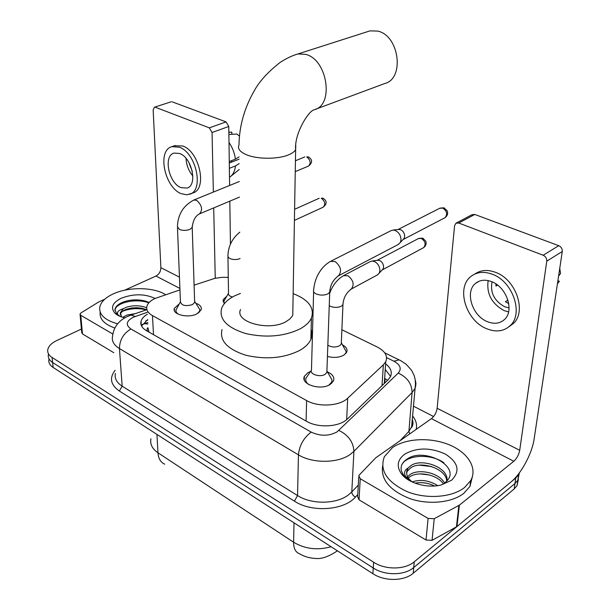 <?xml version="1.0" encoding="UTF-8"?>
<svg xmlns="http://www.w3.org/2000/svg" width="610" height="610" viewBox="0 0 610 610"><rect width="100%" height="100%" fill="white"/><g stroke="black" fill="none" stroke-linecap="round" stroke-linejoin="round"><path stroke-width="0.91" d="M342.507 344.894C346.358 346.983 347.761 349.431 346.701 352.229L343.796 355.18C339.076 357.635 333.624 358.039 327.433 356.415M224.388 303.589L223.191 299.64L226.867 296.132M327.486 371.925C332.747 374.334 334.722 377.376 333.418 381.059L330.14 384.468C320.707 390.873 300.128 384.216 304.413 376.301L307.913 372.672L310.597 371.437M195.787 303.216C200.065 304.809 201.872 306.998 201.193 309.781L196.992 313.83C188.269 318.565 171.822 314.508 174.361 308.332L179.264 303.894M179.95 289.902L155.001 298.488C150.563 300.616 147.864 303.185 146.918 306.197C146.019 309.811 147.872 312.945 152.462 315.606L306.616 400.564C318.329 407.411 339.823 406.146 347.685 398.208L383.362 364.818L385.749 361.692C387.983 356.057 385.146 351.162 377.232 347.006L341.882 329.766M149.099 332.175L147.864 327.677C146.659 329.08 146.758 330.399 148.154 331.642M384.727 383.057L385.04 378.627L387.586 380.304M228.27 277.367L222.063 277.321L214.857 278.351L194.094 285.152M312.96 315.66L312.274 315.324M519.629 472.514L518.645 474.733L515.74 478.072L414.243 561.81L413.725 567.544C404.567 575.573 384.918 575.794 373.259 567.986L52.605 362.477C49.311 360.289 47.885 357.696 48.312 354.692C47.885 357.696 49.311 360.289 52.605 362.477L373.259 567.986C384.918 575.794 404.567 575.573 413.725 567.544L514.962 483.524L413.725 567.544L413.206 573.247C404.079 581.292 384.491 581.521 372.878 573.69L53.146 367.464C49.86 365.268 48.426 362.66 48.861 359.648M519.156 473.757L517.859 480.177L514.962 483.524L517.859 480.177L519.156 473.757M518.378 479.17L517.082 485.583L514.184 488.945L413.206 573.247M147.384 314.249C143.922 316.285 141.802 318.611 141.04 321.241C140.17 324.871 141.985 328.027 146.484 330.696L306.54 421.304C318.222 428.319 339.656 427.008 347.502 418.872L388.158 379.755L390.461 376.675C392.421 372.115 390.796 367.868 385.604 363.926M141.558 325.999L147.689 319.587M414.243 561.81C405.063 569.809 385.345 570.03 373.648 562.245L52.063 357.468C48.762 355.287 47.328 352.702 47.771 349.713C48.518 346.122 51.545 343.049 56.852 340.502L81.404 329.065M413.336 406.1L433.596 416.546M385.23 369.492L390.591 376.393M117.585 323.826C104.676 320.159 98.751 314.501 99.826 306.853C101.13 301.744 105.621 297.421 113.307 293.867C128.786 286.639 153.911 287.043 165.645 294.706M114.802 328.005C104.15 324.2 99.277 318.9 100.185 312.091M124.821 317.856C120.353 316.811 117.006 315.202 114.779 313.014C110.364 307.6 112.522 302.682 121.237 298.237C133.537 293.585 144.806 293.662 155.054 298.465M149.175 302.476L145.485 301.096C139.469 299.54 133.338 299.457 127.093 300.852L123.388 301.981C118.18 304.039 115.351 306.632 114.886 309.766L117.013 314.356L118.691 315.736M146.835 309.689L141.756 308.21L136.571 307.707L131.302 308.035L126.415 309.255C123.106 310.505 121.115 312.114 120.445 314.066L120.33 314.63M146.682 307.707C139.843 305.259 133.049 305.122 126.278 307.295L123.388 308.668L120.345 312.755L120.445 314.066M135.489 313.555L126.811 315.118L122.778 317.322M121.543 316.925L120.345 312.755M119.087 315.927L118.226 315.096C116.396 312.45 118.119 310.307 123.388 308.668M136.083 299.861L130.502 300.219M146.461 309.811C137.814 307.89 129.831 308.393 122.519 311.321M148.809 302.88C136.579 298.092 116.502 302.408 115.107 309.644L114.954 310.665M116.06 313.784L117.006 314.783M112.804 334.028L80.772 315.294L82.464 333.906L81.725 332.618L80.078 314.569M113.796 352.702L82.464 333.906M171.013 101.817L154.467 107.207L153.156 109.869L160.88 267.691C160.75 271.473 159.111 274.256 155.977 276.048L124.631 290.223M226.066 121.893L228.773 126.483L212.051 132.507L209.314 127.856L226.066 121.893L172.15 101.832M230.435 244.175L229.825 201.148M229.604 185.47L228.773 126.483M209.314 127.856L155.413 107.284M212.051 132.507L213.355 192.081M213.706 207.911L215.254 278.259M104.783 299.197L98.599 302.034L80.977 312.899L80.024 314.028L80.772 315.294M179.698 153.499L174.056 153.079C163.068 155.725 168.688 183.076 180.972 187.636L187.163 188.055C197.823 185.196 192.028 157.746 179.698 153.499M186.058 158.409C186.37 165.043 188.642 170.922 192.882 176.038M231.045 160.872L232.204 161.833L229.291 162.962M188.742 162.199L192.318 171.456M189.756 194.239C204.167 190.29 196.237 152.927 179.462 147.231L171.928 146.659C156.9 150.22 164.502 187.384 181.2 193.667L186.874 194.834L193.042 192.92C207.469 188.955 199.592 151.676 182.817 146.019L174.46 145.752M229.49 177.35L231.175 176.016C233.538 173.667 234.98 170.297 235.498 165.912L239.173 163.587M229.368 168.322L235.498 165.912M239.105 156.877L235.422 159.172L229.268 161.558M235.422 159.172C234.621 153.102 232.486 147.536 229.002 142.488M239.44 136.091L236.825 134.04L228.887 134.497M231.853 134.33L231.823 132.149L228.857 132.309M231.823 132.149L229.185 132.256M239.128 159.187L229.291 163.015M464.629 487.451C452.178 497.493 426.649 499.453 407.327 491.713C386.976 482.174 379.321 470.501 384.369 456.692L392.413 447.656C405.696 438.277 430.218 437.034 448.96 444.698C467.763 452.277 477.904 468.022 470.653 480.634L464.629 487.451M472.414 476.501L469.974 486.361L463.966 493.208C452.201 502.716 428.769 505.126 409.889 498.622C389.874 490.577 380.77 479.773 382.6 466.192M404.491 454.313C416.584 447.389 430.149 447.282 445.178 453.992C458.369 462.388 460.497 471.141 451.56 480.245L441.327 484.935C427.259 488.648 407.991 483.128 401.304 473.665C396.37 466.284 397.43 459.833 404.491 454.313M444.781 482.792C464.484 468.129 424.575 446.406 407.244 458.987C402.127 462.258 400.213 466.36 401.502 471.294L403.667 475.266L409.882 480.802M446.718 481.076C446.329 468.556 420.9 460.512 410.705 467.824L407.373 471.156L406.649 473.04M446.939 480.84C449.166 467.527 421.823 457.767 410.896 465.598L408.296 467.847L407.549 469.075L407.373 471.156M443.325 483.768C436.851 474.252 418.094 471.118 409.966 476.684L408.296 477.973M444.484 483.006C439.2 472.727 418.734 468.465 410.149 474.481L407.587 476.715M434.503 485.979C428.106 482.891 421.617 481.953 415.052 483.166M437.759 485.629C429.15 480.383 420.587 479.147 412.078 481.915M412.002 481.877L408.837 478.758C406.451 475.464 406.016 472.239 407.549 469.075M410.126 480.932L405.68 476.623C403.614 473.002 404.491 470.081 408.296 467.847M425.925 483.128L421.884 482.678M429.28 474.946L420.199 473.909M431.605 466.543L419.489 465.171M443.828 462.708C430.286 453.192 406.908 454.953 401.998 464.431M402.409 474.412L404.552 477.119M315.591 109.243L384.704 83.532C404.75 78.865 399.451 35.647 377.788 31.102L370.064 30.851L367.35 31.72M240.546 309.522C234.286 322.057 269.231 331.619 286.082 321.6L289.811 319.053L292.266 316.14L292.777 315.111L292.876 309.598M293.151 293.616C308.622 299.723 314.714 307.844 311.428 317.962C309.613 322.034 305.923 325.626 300.341 328.752C284.321 336.491 266.105 338.092 245.7 333.54C226.928 327.608 218.898 319.213 221.628 308.34C223.512 303.429 227.881 299.258 234.72 295.827L240.393 293.433M311.115 329.476C312.312 332.747 312.221 336.018 310.856 339.312C309.056 343.46 305.404 347.136 299.884 350.323C284.039 358.23 266.029 359.869 245.853 355.241C227.278 349.194 219.341 340.624 222.032 329.522M180.392 301.828L175.932 310.086L176.137 311.985L177.838 313.998M177.479 227.888L180.423 301.729C181.422 305.557 185.417 306.525 192.409 304.626L194.659 302.484L194.62 301.188M198.082 313.227L199.645 311.039L199.752 309.445L198.235 307.059M311.352 370.3L306.106 378.002C305.191 380.343 306.052 382.508 308.683 384.498M313.624 291.679L311.466 370.003C309.186 374.174 320.082 377.659 325.092 374.319L326.861 372.504L326.929 370.514M330.963 261.141L391.048 230.649L393.259 230.054L395.303 230.481C399.016 232.418 400.907 235.582 400.991 239.989L400.328 242.483L398.162 244.541M398.315 229.452L400.595 229.657C403.263 231.045 404.621 233.317 404.674 236.482L404.194 238.281L400.328 242.483M398.124 229.474L439.703 208.285L442.776 208.101C447 211.06 447.763 214.24 445.064 217.656L402.989 239.585M328.798 385.192L331.649 382.195L332.038 380.015L329.941 376.286M228.468 293.334L223.992 301.05L224.053 303.231M227.949 256.863L228.514 293.212C228.125 294.927 229.467 296.193 232.54 296.986M327.837 345.229C331.649 347.364 335.576 347.548 339.61 345.771L341.272 344.101L341.348 342.37M343.994 275.392L370.224 261.606L372.092 261.027L374.403 261.476C377.948 263.421 379.778 266.501 379.893 270.71L379.26 273.127L377.331 274.965M377.438 260.256L379.641 260.508C382.195 261.904 383.515 264.107 383.591 267.134L383.133 268.873L382.096 270.017M345.771 353.617L346.167 351.627L344.36 348.302M428.098 518.416L434.213 518.721L459.391 505.149L456.966 526.567L432.055 540.315L426.016 540.018L428.098 518.416L360.236 478.728L359.046 499.834L357.643 496.715L358.733 477.066M426.016 540.018L359.046 499.834M456.966 526.567L510.875 482.083C521.268 473.726 532.126 453.474 534.177 438.72L562.275 251.503L546.774 261.156L519.712 450.294C518.813 454.793 516.845 458.453 513.803 461.274L459.391 505.149M456.402 222.985L471.987 214.689L474.801 214.453L458.735 223.024L455.914 223.245L454.572 225.723L437.134 408.273C436.432 412.619 434.533 416.073 431.438 418.635L375.653 457.889L359.237 475.03L358.81 475.647L360.236 478.728M546.774 261.156C546.888 258.449 545.691 256.482 543.174 255.247L558.729 245.685L474.801 214.453M558.729 245.685C561.223 246.89 562.405 248.827 562.275 251.503M543.174 255.247L458.735 223.024M491.79 281.721C485.407 279.288 480.001 279.837 475.564 283.368C464.713 291.671 472.064 315.622 487.131 321.562C494.085 324.39 499.918 323.658 504.622 319.381C514.535 310.597 506.605 287.119 491.79 281.721M488.16 280.592C486.361 293.654 491.675 303.658 504.104 310.597L508.587 311.939M497.615 285.122L495.999 286.12L495.869 283.879M507.939 300.12L505.416 301.736L508.763 303.65M492.064 281.835C490.036 292.533 494.214 300.829 504.592 306.723L509.068 307.92M509.007 326.746L513.521 323.376C526.781 311.321 515.9 279.609 495.831 272.449C487.68 269.376 480.657 269.925 474.763 274.088M486.307 328.569C495.915 332.511 503.944 331.474 510.41 325.45C523.662 313.387 512.736 281.576 492.644 274.37C484.111 271.16 476.86 271.869 470.897 276.498C455.906 287.668 465.765 320.357 486.307 328.569M557.418 283.841L559.378 281.263L557.898 280.676M559.751 268.308L560.544 273.509L558.585 276.071M147.933 323.979L144.341 323.727L147.849 322.507M153.506 334.669L152.462 315.606M382.005 385.673L383.362 364.818M346.671 419.619L347.685 398.208M306.098 421.053L306.616 400.564M337.414 550.815C328.653 556.747 321.249 559.279 315.187 558.409C309.354 558.12 304.032 556.511 299.205 553.583C295.469 552.103 293.608 548.321 293.623 542.237C304.985 549.008 317.467 550.51 331.085 546.735M150.937 438.72C149.877 444.118 152.218 448.808 157.967 452.795C158.394 458.575 160.643 462.365 164.708 464.164M156.945 434.411L157.967 452.795L293.623 542.237L294.012 522.823M372.878 573.69L373.648 562.245M53.146 367.464L52.063 357.468M514.184 488.945L515.74 478.072M147.269 312.328L132.995 317.352C126.194 321.195 125.507 325.069 130.929 328.988L311.207 432.093C320.227 436.318 328.843 436.257 337.04 431.911L398.223 373.114C401.845 368.814 400.419 364.849 393.93 361.227L386.572 357.612M415.288 380.16L415.936 383.293L415.654 386.42L414.762 388.844L412.086 392.504L353.914 451.37L350.216 454.435C337.803 463.402 312.534 463.615 298.442 454.839L119.446 348.562C113.841 345.077 111.546 340.982 112.553 336.262C113.582 327.356 118.393 320.845 126.987 316.72M357.757 494.611L355.462 497.066C343.948 510.471 311.695 512.705 294.432 501.153L119.354 391.018L122.175 386.183L119.446 348.562C119.621 339.983 123.456 333.456 130.929 328.988M311.207 432.093C303.673 437.843 299.418 445.422 298.442 454.839L297.558 495.556C311.321 504.561 336.018 504.325 348.173 495.106L351.802 491.95L353.914 451.37C353.404 442.097 348.401 435.121 338.916 430.424M119.354 391.018C110.593 384.849 109.182 377.948 115.13 370.323M115.374 373.472C114.398 378.352 116.662 382.592 122.175 386.183L297.558 495.556L294.432 501.153M412.52 415.89C416.066 420.252 417.27 424.758 416.142 429.402M412.093 421.113L412.993 422.303M398.223 373.114C407.228 377.239 411.849 383.698 412.086 392.504L408.921 431.331L412.253 425.78L412.749 422.753L412.261 419.062M355.462 497.066C353.144 495.861 351.924 494.153 351.802 491.95L358.284 485.064M400.114 440.679L408.921 431.331L409.691 433.939M393.93 361.227L399.115 359.862L401.182 360.906M135.245 316.445L131.058 315.065L146.918 309.659M145.828 320.799L147.719 320.151M194.75 284.931L194.079 284.588M179.447 277.138L160.88 267.691M179.897 288.431L155.977 276.048M295.53 54.694L297.947 53.947C292.236 55.602 286.357 58.385 280.303 62.296C268.141 71.721 259.402 81.321 254.073 91.096C244.328 108.237 239.303 126.178 238.998 144.921C237.336 148.688 239.959 152.012 246.875 154.902C257.717 159.347 277.893 159.347 288.4 154.917C292.076 153.415 294.493 151.661 295.629 149.663L295.804 145.371M370.064 30.851L297.947 53.947L305.709 54.366C327.6 59.589 334.242 105.294 314.264 109.739M308.797 157.144L306.708 156.968C310.589 160.056 311.176 163.106 308.469 166.103L295.255 171.624M308.469 166.103C314.79 161.109 309.895 157.708 307.913 156.785L306.708 156.968M194.659 302.484L192.211 227.431C193.042 220.317 195.482 215.795 199.523 213.866C202.947 209.817 202.017 205.326 196.725 200.37L193.797 200.042C183.274 205.662 177.815 214.552 177.434 226.714L179.569 229.558C182.954 230.702 186.385 230.649 189.862 229.398L192.211 227.431L192.188 226.295M444.728 208.162L442.776 208.101M337.81 276.116L338.558 275.743C342.035 271.092 340.883 266.356 335.096 261.53L330.452 261.393C326.03 264 322.53 267.34 319.953 271.412C317.719 274.805 314.592 280.303 313.67 289.864C313.006 291.511 313.967 292.922 316.56 294.104C320.601 295.507 324.375 295.438 327.89 293.883L329.728 292.205L329.835 290.467M440.016 208.117L443.928 207.835L447.282 210.923C448.152 213.576 447.412 215.818 445.064 217.656L444.629 217.877M323.422 198.425L321.31 198.288C325.084 201.254 325.732 204.22 323.247 207.171L294.416 220.385M323.247 207.171C329.156 201.979 324.444 199.096 322.614 198.075L321.31 198.288M239.814 232.158C232.257 238.304 228.3 246.135 227.934 255.643L228.209 257.321L230.183 258.709C233.516 259.868 236.81 259.822 240.065 258.564M377.216 260.295L418.33 238.594L421.358 238.441C425.361 241.301 426.138 244.351 423.698 247.591L423.264 247.828M423.363 238.479L421.358 238.441M329.248 305.702L330.628 306.441C334.448 307.783 337.993 307.714 341.264 306.228L342.957 304.619L343.064 303.048M329.69 293.318C332.526 285.434 337.116 279.548 343.46 275.674L348.005 275.781C353.411 280.257 354.524 284.672 351.329 289.026L350.613 289.399M519.712 450.294L437.134 408.273M513.803 461.274L431.438 418.635M456.433 526.918L458.857 505.499M434.213 518.721L432.055 540.315M142.267 324.528L144.341 323.727M384.308 383.461L385.749 361.692M174.361 308.332L174.468 310.764M304.413 376.301L304.321 380.022M223.191 299.64L223.229 301.904M517.082 485.583L518.645 474.733M141.291 325.412L141.04 321.241M384.674 352.801L400.991 360.807L406.1 364.223L411.521 370.209L414.243 375.729L415.235 379.801L415.456 384.323L411.559 427.549C413.176 425.406 413.405 422.608 412.253 419.146M127.269 316.582L131.058 315.065M120.864 316.681L118.226 315.096M117.006 314.356L114.779 313.014M115.054 308.873L115.107 309.644M171.204 101.756L154.467 107.207M239.227 169.511L231.175 176.016M175.283 145.454L171.928 146.659M231.701 132.134L228.857 132.271M408.837 478.758L405.68 476.623M403.667 475.266L401.304 473.665M470.653 480.634L469.974 486.361M311.428 317.962L310.856 339.312M292.777 315.111L295.629 149.663C294.241 133.132 309.11 110.349 314.066 109.869L314.463 109.701M176.107 311.908L176.153 312.915M199.523 213.866L239.486 197.099M199.645 311.039L199.676 312.023M194.727 301.553L199.752 309.445M193.797 200.042L239.341 181.513M304.786 156.93L295.438 160.75M398.772 244.221L338.558 275.743C333.068 279.746 330.124 285.228 329.728 292.205L326.861 372.504M331.649 382.195L331.596 383.4M327.09 371.231L332.038 380.015M399.115 229.352L393.259 230.054M319.144 198.273L294.607 209.291M418.658 238.418L422.616 238.152L425.742 241.049C426.626 243.542 425.948 245.723 423.698 247.591L382.165 269.971M341.272 344.101L342.957 304.619C343.415 298.008 346.205 292.808 351.329 289.026L377.933 274.63M383.133 268.873L379.26 273.127M341.478 343.003L346.167 351.627M377.979 260.18L372.092 261.027M479.132 281.225L475.564 283.368M513.521 323.376L510.41 325.45"/></g></svg>
